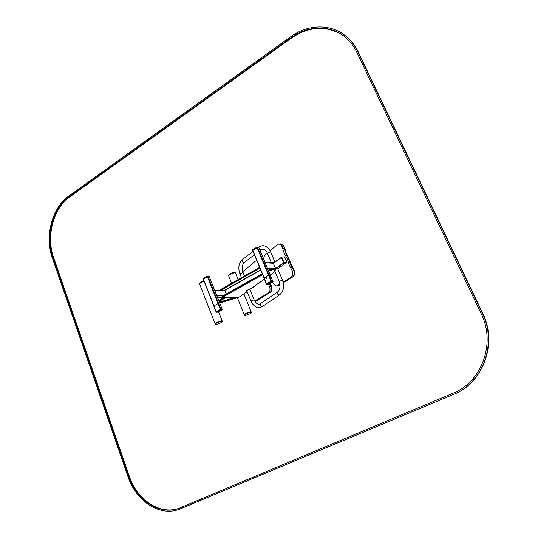 <?xml version="1.0" encoding="UTF-8"?>
<svg xmlns="http://www.w3.org/2000/svg" width="538" height="538" viewBox="0 0 538 538"><rect width="100%" height="100%" fill="white"/><g stroke="black" fill="none" stroke-linecap="round" stroke-linejoin="round"><path stroke-width="0.81" d="M214.622 290.076L216.827 295.665L223.23 295.685M265.113 262.652L273.277 263.196L275.55 268.482M286.593 262.51L283.62 262.793L281.421 257.305L273.311 263.21L281.394 257.339M226.202 294.017L224.776 290.13L260.627 269.834M215.086 323.735L199.611 284.077C199.712 283.196 201.212 282.275 204.11 281.32C201.212 282.275 199.712 283.196 199.611 284.077L200.015 284.279M221.535 320.803C218.112 321.522 215.973 322.518 215.113 323.802C216.014 322.491 218.172 321.495 221.589 320.803L221.535 320.803M276.263 268.886L277.722 268.744M216.168 311.69L220.358 309.37L218.024 303.607L213.949 305.88L216.148 311.704M209.275 276.66L222.16 309.202L220.439 309.323L216.041 311.764L216.168 312.275M209.309 276.586L207.433 276.687L203.277 279.188L216.094 311.737M257.103 247.688L271.058 281.28L266.552 283.775L252.799 250.197L257.103 247.688L258.886 247.729M272.853 281.226L271.179 281.226L266.552 283.775M271.656 281.623L266.552 284.42L268.247 284.38L273.069 281.677L271.656 281.623L271.455 281.139L272.779 281.179L258.906 247.655M266.566 284.394L252.799 250.197M235.523 273.082L234.911 272.8C231.555 273.351 229.464 274.367 228.65 275.846L229.047 276.034M250.647 311.858C247.298 312.558 245.173 313.56 244.272 314.858C245.079 313.62 247.164 312.625 250.52 311.865L250.647 311.858M250.701 312.316L251.381 312.444C252.107 313.197 244.857 316.196 244.454 315.302C245.261 314.071 247.346 313.076 250.701 312.316M221.77 321.26L222.355 321.408C223.095 322.188 215.698 325.181 215.287 324.259C216.195 322.955 218.354 321.953 221.77 321.26M235.375 273.492L235.489 273.008L234.911 272.8C231.555 273.351 229.464 274.367 228.65 275.846L231.629 283.27M235.348 272.645L234.736 272.363C231.374 272.914 229.289 273.929 228.475 275.402L228.623 275.765M203.936 280.876C201.037 281.831 199.537 282.746 199.443 283.634L199.585 283.997M286.882 262.315L283.95 262.557L281.791 257.05L284.689 256.841L286.909 262.12L286.519 262.557L283.627 262.786L281.401 257.494L281.717 257.103M276.29 268.953L275.987 268.509L272.974 268.327L268.287 270.318M262.228 273.728L222.228 296.25L221.582 297.346M273.728 262.9L269.067 263.008M259.908 268.085L220.883 290.258M242.82 271.905L255.409 261.152L256.606 260.621M248.267 294.447L246.478 291.946M268.516 284.225L269.558 286.687C270.446 289.417 270.069 291.462 268.422 292.82L254.696 301.011M287.265 258.758L289.182 265.066L292.242 270.863C293.17 273.674 292.759 275.799 291.004 277.245L283.123 282.1M270.116 250.688L277.332 244.716L278.691 244.131C280.116 244.091 281.239 244.945 282.06 246.707L284.145 253.109L287.191 258.57M263.876 259.659L263.667 258.408L264.541 255.308L267.332 253.001M279.908 284.084L276.579 285.994L274.689 285.039L272.295 282.141M222.201 309.242L220.714 309.236L220.896 309.706L216.229 312.235L217.937 312.188L222.329 309.754L220.896 309.706M257.151 247.056L257.534 247.493L257.151 247.056L252.362 249.861L252.544 250.345L252.362 249.861M257.339 247.016L258.765 247.204M252.631 250.399L257.352 247.534M257.534 247.493L258.926 247.709M209.336 276.653L209.215 276.149M207.567 276.619L209.416 276.572M203.243 279.148L203.122 278.644L207.433 276.129L209.235 276.108M266.64 276.613L265.906 276.983L265.812 278.267L266.734 278.96L266.767 278.442C266.068 277.931 266.048 277.44 266.7 276.969L266.64 276.613M179.86 509.076L453.742 394.3C483.252 382.955 497.845 343.17 482.613 313.069L358.173 51.789C355.073 45.347 350.897 40.047 345.638 35.891L342.43 33.605M453.366 394.428C482.916 383.069 497.522 343.237 482.27 313.089L357.716 51.493C354.609 45.044 350.426 39.745 345.167 35.582C329.982 23.416 307.487 24.398 290.574 36.806L68.682 196.141C52.025 207.668 44.573 236.491 52.341 257.904L128.024 476.769C135.966 501.046 159.571 516.877 179.255 509.298L453.742 394.3M452.848 393.285L178.858 508.336C159.591 515.713 136.497 500.219 128.71 476.446L52.946 257.494C45.327 236.505 52.637 208.233 68.965 196.948L290.984 37.707C307.534 25.589 329.512 24.62 344.374 36.463C349.572 40.552 353.701 45.777 356.761 52.139L481.14 313.614C496.063 343.136 481.779 382.128 452.848 393.285M178.858 508.336L179.457 508.114C160.196 515.485 137.116 500.017 129.335 476.264L53.598 257.534C45.986 236.559 53.296 208.32 69.617 197.042L291.502 38.003C308.583 26.483 325.315 25.326 341.697 34.54M216.888 295.402L223.714 295.416M214.83 290.184L224.736 290.298M217.453 297.258L221.542 297.252M214.749 290.09L224.729 290.211M267.352 268.072L272.47 268.375M267.473 268.368L271.603 268.61M265.147 262.732L273.398 263.311L281.724 257.258M284.178 262.726L276.088 268.529M283.95 262.557L275.685 268.489M286.519 262.564L277.756 268.825L286.559 262.544M260.708 270.036L224.763 290.392M223.552 297.776L218.724 300.486M225.624 297.77L219.094 301.428M224.319 297.776L218.865 300.836M235.294 297.743L219.517 302.504M237.319 297.729L219.733 303.042M234.043 297.749L219.39 302.168M271.112 262.08L267.447 253.277L270.701 251.919M261.017 249.726L259.753 249.713M258.711 247.157L258.906 246.955C263.748 244.313 267.668 245.953 270.681 251.878L274.918 262.033M244.44 262.329L244.017 262.504C242.282 262.019 241.73 261.058 242.376 259.619L253.055 251.434M243.062 272.558L239.928 273.829C237.91 267.937 238.724 263.196 242.376 259.619M249.834 289.256L254.091 299.76L250.943 301.078C253.728 306.922 257.52 308.745 262.322 306.552L262.342 306.539M260.399 303.681C259.74 305.497 260.379 306.452 262.322 306.552L279.592 294.878C277.635 294.75 276.976 293.768 277.621 291.932L260.399 303.681M277.621 291.932C280.123 289.747 280.641 286.256 279.168 281.461L282.443 280.063C284.615 286.351 283.667 291.287 279.592 294.878M203.425 279.027L213.949 305.88M207.433 276.687L218.024 303.607M207.971 276.512L220.842 309.222M209.235 276.559L222.093 309.189M271.555 281.125L257.655 247.514M268.543 275.348L264.158 277.803M272.726 281.166L258.845 247.635M275.987 268.509L276.149 268.886L273.129 268.704L268.442 270.701M272.974 268.327L272.914 269.41L268.691 271.3M270.271 269.202L270.89 270.069M262.389 274.104L221.595 297.393L222.308 297.783L237.305 297.696L239.538 296.868L247.063 291.495M222.228 296.25L222.833 297.084L222.503 297.729M246.633 290.567L246.471 291.34C245.906 290.762 247.07 290.056 249.968 289.209L264.44 279.094M274.548 270.601L274.373 271.401C273.721 271.293 273.976 270.883 275.147 270.177L275.927 269.585L272.914 269.41M274.931 271.603L270.224 274.999L275.032 271.515M274.992 271.421L274.373 271.401M262.631 274.71L222.833 297.084M247.009 291.34L246.471 291.34M274.333 270.728L275.772 269.827M236.955 297.696L237.305 297.696M273.761 262.88L270.466 262.295L270.621 262.672M273.627 262.564L273.143 262.228L273.647 262.887M267.709 262.806L270.11 262.006L270.466 262.295L268.375 262.853M259.753 267.716L220.304 290.137M259.619 267.379L219.921 289.928L259.612 267.359M267.628 262.8L270.11 262.006L273.096 262.221M255.436 300.803L254.978 300.984M268.422 292.82L269.955 292.544L257.218 300.419M269.558 286.687L271.098 286.418C271.986 289.148 271.603 291.186 269.955 292.544L256.505 300.702M268.865 285.005L270.406 284.743L271.098 286.418L271.569 286.478M269.82 283.506L270.876 284.804M288.18 262.046L289.726 261.811L290.728 264.831L293.782 270.614C294.716 273.425 294.299 275.543 292.544 276.983L283.264 282.699M285.557 255.806L287.104 255.59L289.726 261.811L290.15 261.757L287.608 255.745M285.301 255.496L287.359 255.436M284.145 253.109L285.691 252.894L287.319 255.382L286.129 252.894L285.691 252.894L284.972 250.123L285.409 250.13L286.129 252.894M283.425 250.331L284.972 250.123L284.326 248.2L284.79 248.3M282.773 248.401L284.326 248.2L283.607 246.505L284.077 246.612M282.06 246.707L283.607 246.505C282.793 244.75 281.67 243.896 280.237 243.936C281.939 243.775 283.217 244.649 284.064 246.579L285.409 250.13M280.11 243.956L278.691 244.131M277.171 285.772L276.653 285.981M279.989 284.716L278.186 285.712M291.004 277.245L292.806 276.888L283.277 282.753M292.242 270.863L294.246 270.688M291.509 269.135L293.519 268.966M290.601 267.366L292.638 267.251M289.182 265.066L291.219 264.958M288.254 262.49L290.217 262.201L294.232 270.661C295.167 273.284 294.683 275.362 292.793 276.895M266.445 283.856L266.646 284.34M271.179 281.226L271.381 281.717M272.84 281.186L273.042 281.67M220.439 309.323L220.627 309.801M222.187 309.202L222.376 309.673M203.277 279.188L216.229 312.235M258.939 247.635L258.744 247.157M203.303 279.108L203.122 278.644M209.376 276.559L209.195 276.095M207.883 276.505L207.702 276.041M207.614 276.593L207.433 276.129M482.613 313.069L482.27 313.089M358.173 51.789L357.716 51.493M181.259 508.524L180.66 508.753M129.335 476.264L128.71 476.446M53.598 257.534L52.946 257.494M69.617 197.042L68.965 196.948M291.502 38.003L290.984 37.707M217.46 297.279L221.548 297.272M214.682 290.069L224.736 290.19M265.099 262.625L273.277 263.196M260.621 269.82L224.776 290.13M225.644 297.77L219.101 301.441M218.589 311.825L222.355 321.408M237.366 297.722L219.733 303.049M260.062 250.452L262.557 249.107C264.642 249.141 266.27 250.526 267.447 253.277M254.42 254.743L244.413 262.349C242.12 264.568 241.663 267.964 243.048 272.524L244.454 275.981M239.928 273.829L241.481 277.669M246.68 290.533L250.93 301.045M260.379 303.694L259.276 304.145C257.527 304.508 255.799 303.042 254.091 299.76M282.443 280.063L277.702 268.711M279.155 281.428L274.629 270.54M266.404 283.876L252.625 250.385M237.413 297.716L244.245 314.791M235.314 272.571L238.139 279.572M243.875 293.809L251.381 312.444M244.427 315.241L244.272 314.858M215.261 324.192L215.113 323.802M246.397 290.715L250.755 288.893L264.447 279.121M222.335 297.783L237.117 297.743M247.076 291.515L239.645 296.821L237.144 297.743M270.204 292.45C271.999 290.991 272.45 288.987 271.562 286.451L270.157 283.324M279.995 284.77L278.953 285.416M290.15 261.757L290.217 262.201M266.357 283.936L266.552 284.42M272.867 281.192L273.069 281.677M222.221 309.209L222.409 309.68M215.96 311.838L216.148 312.309M252.53 250.378L252.335 249.908M258.966 247.648L258.771 247.171M203.223 279.182L203.048 278.724M345.638 35.891L345.167 35.582"/></g></svg>
